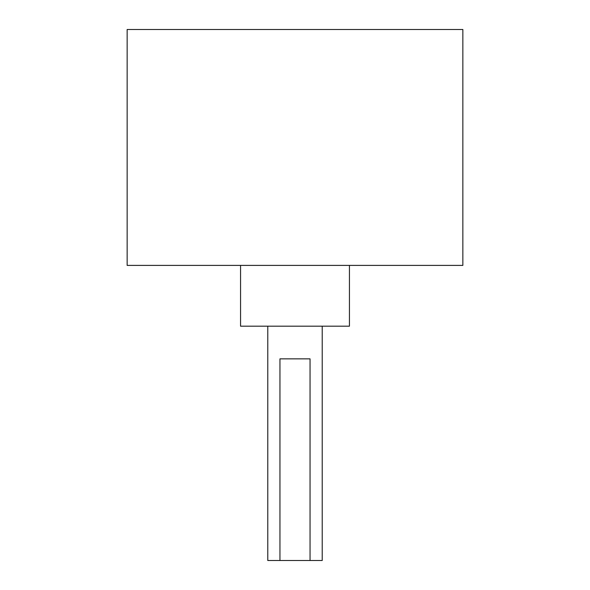 <?xml version="1.0" encoding="UTF-8"?>
<svg xmlns="http://www.w3.org/2000/svg" width="590" height="590" viewBox="0 0 590 590"><rect width="100%" height="100%" fill="white"/><g stroke="black" fill="none" stroke-linecap="round" stroke-linejoin="round"><path stroke-width="0.89" d="M322.221 326.189L322.221 560.5L267.779 560.5L267.779 326.189M279.955 560.5L279.955 358.853L310.045 358.853L310.045 560.5M349.435 265.397L349.435 326.189L240.565 326.189L240.565 265.397M462.855 265.397L127.145 265.397L127.145 29.5L462.855 29.5L462.855 265.397"/></g></svg>
